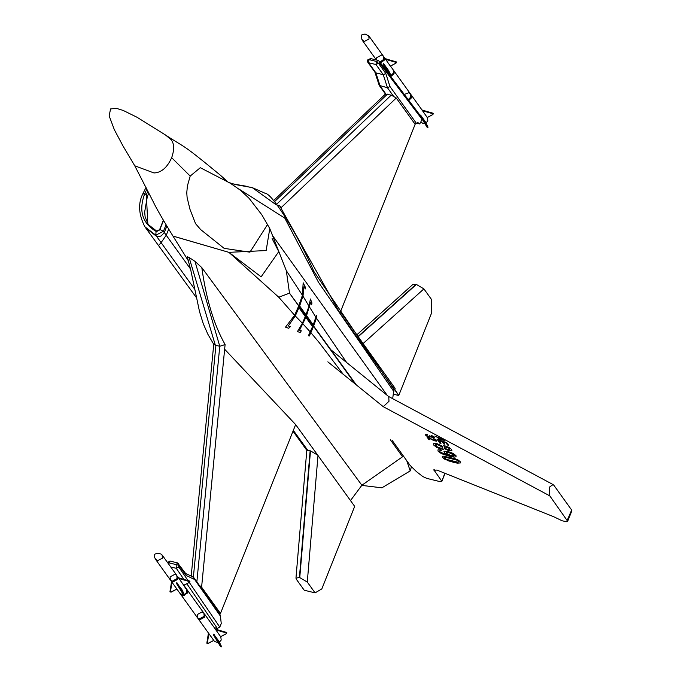 <?xml version="1.0" encoding="UTF-8"?>
<svg xmlns="http://www.w3.org/2000/svg" width="681" height="681" viewBox="0 0 681 681"><rect width="100%" height="100%" fill="white"/><g stroke="black" fill="none" stroke-linecap="round" stroke-linejoin="round"><path stroke-width="1.02" d="M220.772 636.684L221.214 640.038L219.384 642.157M218.167 642.66L214.515 641.476L198.052 618.552L199.865 619.744L204.76 617.114L203.883 613.147L202.07 611.955L197.175 614.594L197.481 617.752L199.286 618.944L204.181 616.305L203.883 613.147L186.594 589.065L184.781 587.865M208.539 633.109L206.93 643.187L208.148 643.434L207.313 643.341L208.871 633.602L213.715 640.31M220.959 646.473L213.306 634.692L213.545 634.198L218.882 641.127L221.299 646.116L220.61 646.49M220.644 636.709L215.383 629.227L226.535 632.436L226.245 633.688L220.644 636.709M226.535 632.436L215.349 629.142L204.462 613.956L204.76 617.114L199.865 619.744L198.052 618.552L170.965 580.816L172.778 582.017L177.673 579.378L176.796 575.419L174.983 574.219L170.088 576.858L170.386 580.016L172.199 581.208L177.094 578.578L176.796 575.419L162.129 554.989L160.725 553.917C154.587 552.836 152.782 554.445 155.302 558.726L157.532 560.778L162.427 558.148L162.129 554.989M180.763 594.462L182.576 595.662L187.471 593.023L187.164 589.865L187.471 593.023L182.576 595.662L180.763 594.462M197.481 617.752L199.286 618.944L204.181 616.305L203.883 613.147M178.482 577.769L177.366 576.22L177.673 579.378L172.778 582.017L170.386 580.016L172.199 581.208L177.094 578.578L176.796 575.419M180.184 593.662L183.495 594.913L180.184 593.662M186.594 589.065L186.892 592.223L184.389 594.675L186.892 592.223L186.594 589.065L183.887 585.302M183.759 585.328L178.499 577.846L189.65 581.055L189.361 582.306L183.759 585.328M171.655 581.727L170.046 591.806L171.263 592.053L170.429 591.959L171.987 582.221L176.83 588.929M184.066 595.092L176.413 583.311L176.66 582.817L181.997 589.746L184.415 594.734L183.725 595.109M420.858 121.908L422.935 123.482L424.774 123.465M425.991 122.963L427.83 120.843L427.387 117.49M422.067 110.092L427.251 117.515L432.861 114.493L433.133 113.804L433.142 113.242L422.067 110.092M420.603 115.132L427.872 127.024L425.497 121.933L420.603 115.132L419.913 115.498M433.38 113.48L421.956 109.947L411.069 94.761L411.375 97.919L408.804 100.396L411.375 97.919L411.069 94.761L410.498 93.961L410.796 97.119L408.2 99.596L410.796 97.119L410.498 93.961L393.78 70.671L394.078 73.829L390.766 76.51L394.078 73.829L393.201 69.871L393.507 73.029L390.996 75.48L393.507 73.029L393.201 69.871L390.502 66.108M385.088 58.575L383.982 57.025L384.28 60.183L380.5 62.916L384.28 60.183L383.403 56.225L383.709 59.383L379.896 62.116L383.709 59.383L383.403 56.225L368.744 35.795L369.042 38.953L364.148 41.592L361.858 39.345M376.602 60.03L376.704 57.664L381.598 55.025L383.403 56.225M404.318 94.455L408.685 92.761L410.498 93.961M361.917 39.532L361.339 36.025L362.02 34.629L365.076 34.093L368.744 35.795M388.613 70.552L383.718 63.75L383.028 64.116L390.622 76.034L391.03 75.54L388.613 70.552L390.792 75.94L383.267 63.622M385.182 58.702L390.366 66.134L395.976 63.112L396.248 62.422L396.257 61.86L385.182 58.702M343.215 374.286L319.236 342.628L310.885 332.668L309.234 336.048L308.408 335.724L312.536 326.625L305.871 317.346L299.563 330.157L301.308 330.83L300.193 332.549L297.478 331.519L302.373 323.254L305.292 316.537L298.95 307.71L295.282 315.933L288.318 325.944L290.31 326.676L288.71 328.276L285.518 327.127L294.635 315.277L278.776 297.239L228.893 252.345L261.129 276.826L278.767 251.621L272.085 238.563M278.776 297.239L289.476 293.145L298.721 305.948L302.432 295.256L309.004 306.161L305.973 314.792L299.64 305.956L302.977 296.167L304.118 286.216L305.326 288.914L305.182 286.888L303.164 282.785L302.432 295.256L298.772 305.837L289.485 293.102L286.318 270.663L302.432 295.256L303.164 282.785L305.182 286.888L305.326 288.914L304.118 286.216L302.977 296.167L299.64 305.956L305.973 314.792L309.004 306.161L310.417 298.985L311.958 302.968L311.634 304.884L310.672 302.245L306.552 315.592L313.209 324.871L316.427 315.558L316.869 316.861L313.515 326.31L355.227 384.007M298.721 305.948L294.635 315.277L285.518 327.127L288.71 328.276L290.31 326.676L288.318 325.944L295.282 315.933L298.95 307.71L305.292 316.537L302.373 323.254L294.635 315.277L298.721 305.948L313.515 326.31L298.721 305.948M310.885 332.668L313.515 326.31L310.885 332.668L302.373 323.254L297.478 331.519L300.193 332.549L301.308 330.83L299.563 330.157L305.871 317.346L312.536 326.625L308.408 335.724L309.234 336.048L310.885 332.668M172.965 236.06L228.893 252.345L266.143 250.548L269.787 228.569L268.689 226.484M189.097 257.478L194.97 261.359L219.767 346.28L215.349 345.224L189.097 257.478L187.284 256.78M199.329 585.328L201.602 587.15L225.096 344.535C213.996 324.982 206.232 299.334 201.797 267.59L194.97 261.359M201.797 267.59L361.875 485.247L350.494 500.569L354.673 506.383L321.815 588.937L315.073 592.879L304.211 590.214L296.422 579.369L295.963 578.143L299.41 577.497L310.144 450.788L307.318 450.771M403.084 455.589L402.556 456.781L361.875 485.247L402.556 456.781L390.315 439.722M356.333 384.901L313.635 326.029L316.869 316.861L316.427 315.558L315.924 317.303L316.486 318.172M316.486 318.18L346.612 362.496M309.549 307.063L315.924 317.303L313.209 324.871L306.552 315.592L310.672 302.245L311.634 304.884L311.958 302.968L310.417 298.985L309.004 306.161L309.549 307.063M190.501 268.961L166.241 235.243L161.091 242.623L166.241 235.243L164.291 232.536L161.312 235.847L159.175 236.571L156.621 236.392L161.091 242.623L158.452 245.679L161.091 242.623L194.775 289.34M188.433 260.934L172.991 236.111L228.893 252.345L266.143 250.548L269.787 228.569L286.318 270.663M166.241 235.243L168.701 229.046L166.241 235.243M201.602 587.15L220.482 613.453L295.639 424.586L350.494 500.569M220.482 613.453L219.308 613.164M339.981 313.166L279.576 205.671L281.159 207.628L396.257 98.004L415.138 124.3L339.938 313.158L398.751 395.508L394.742 389.285L395.142 388.391L340.491 311.872M279.576 205.671L276.784 204.981M396.257 98.004L391.277 95.093L276.12 204.76L252.268 187.624L265.096 193.259C272.553 193.344 299.121 237.328 313.932 271.549L393.89 389.532L392.682 398.666M279.627 205.619L277.193 205.024M224.747 349.336L295.639 424.586M225.096 344.535L219.776 346.288L196.852 581.88M215.349 345.224L214.098 344.518M187.258 256.703L190.808 270.238L199.533 311.668L203.296 323.824L207.884 334.286L213.783 344.39M391.277 95.093L385.259 94.225L273.473 200.699M238.725 188.892L284.786 218.107L318.47 282.266L393.882 391.635M297.086 269.77L273.141 236.401M398.751 395.508L393.218 394.154M362.99 343.65L423.905 288.889L431.686 299.734L431.601 312.962L398.913 395.099M423.905 288.889L416.38 284.437L412.839 284.471L356.742 334.907M307.284 582.034L318.018 455.325L310.493 450.873L299.759 577.582L307.284 582.034L315.073 592.879M293 431.209L306.808 450.311L295.963 578.143M233.336 183.989L252.268 187.624L235.72 184.628L229.446 182.712M220.525 175.332L225.513 180.465L220.525 175.332C179.086 141.154 187.079 149.275 165.074 134.727M172.983 236.077C162.614 219.222 155.949 207.611 152.978 201.244L134.761 165.789L153.974 172.948C161.286 172.693 167.185 167.611 171.672 157.703L190.186 176.081L187.42 185.836L186.764 192.732L187.105 197.481L189.956 209.28L195.541 223.632L200.648 229.574L224.134 248.361L249.918 252.174L267.65 224.33M381.888 487.817L410.2 470.911L411.392 466.979M406.761 460.714L410.2 470.911M553.951 485.383L571.657 510.043L571.853 510.784L567.682 521.271L549.78 495.862L549.38 487.17L553.057 484.557L553.951 485.383M443.91 439.781L439.194 438.087L440.173 439.441L443.91 439.781L439.194 438.087L440.173 439.441L443.91 439.781M438.138 437.696L445.042 440.309L437.466 439.798L437.032 439.194L439.347 439.381L438.138 437.696L434.767 436.044L445.042 440.309L437.466 439.798L437.032 439.194L439.347 439.381L438.138 437.696M392.299 440.573L410.107 465.378L416.508 471.661L422.799 476.547L426.817 478.385L439.935 481.603L441.697 481.041L433.823 469.805M445.059 473.338L441.816 481.493L444.804 473.235M434.223 469.558L433.942 470.248L436.913 470.077L553.568 516.675L562.14 520.786L566.626 521.723L571.657 510.043M437.977 451.052L438.019 449.8L440.718 449.869L441.586 450.865L439.798 450.805L439.764 451.512L440.786 452.414L447.877 455.044L444.199 452.559L444.574 451.265L448.243 451.597L453.044 453.376L455.964 455.58L456.066 456.781L454.142 457.121L449.451 456.244L440.122 452.856L437.977 451.052L438.019 449.8L440.718 449.869L441.586 450.865L439.798 450.805L439.764 451.512L440.786 452.414L447.877 455.044L444.199 452.559L444.574 451.265L448.243 451.597L453.044 453.376L455.964 455.58L456.066 456.781L454.142 457.121L443.859 454.593L440.122 452.856L437.977 451.052M443.944 451.707L444.574 451.265L443.944 451.707M442.582 457.496L442.292 456.576L443.101 456.125L454.865 458.611L458.415 460.194L460.475 461.905L460.722 462.893L457.402 463.148L453.393 462.314L444.659 459.207L442.582 457.496L442.292 456.576L443.101 456.125L454.865 458.611L458.415 460.194L460.475 461.905L460.722 462.893L457.402 463.148L448.209 460.799L442.582 457.496M437.168 443.731L442.701 446.344L443.45 445.783L445.408 446.021L449.077 447.443L451.58 449.443L451.452 450.805L448.66 450.643L444.301 448.6L443.408 449.307L440.888 449L436.589 447.34L433.695 445.051L433.857 443.518L437.168 443.731L442.701 446.344L443.45 445.783L445.408 446.021L449.077 447.443L451.58 449.443L451.452 450.805L448.66 450.643L444.301 448.6L443.408 449.307L440.888 449L436.589 447.34L433.695 445.051L433.857 443.518L437.168 443.731M451.895 450.388L451.452 450.805L451.895 450.388M433.329 443.995L433.857 443.518L433.329 443.995M429.166 438.155L428.434 437.806L429.847 439.773L428.809 439.526L426.91 436.87L434.827 440.581L435.806 440.198L433.235 438.496L435.397 439.356L436.7 440.42L436.657 441.169L434.061 440.726L428.434 437.806L429.847 439.773L428.809 439.526L426.91 436.87L434.827 440.581L435.806 440.198L433.235 438.496L435.397 439.356L436.7 440.42L436.657 441.169L434.061 440.726L429.166 438.155M440.965 443.484L439.926 443.229L437.781 440.232L446.532 442.386L448.617 445.289L447.587 445.033L445.885 442.659L443.203 442.003L444.795 444.225L443.765 443.969L442.173 441.748L439.194 441.024L440.965 443.484L439.926 443.229L437.781 440.232L446.532 442.386L448.617 445.289L447.587 445.033L445.885 442.659L443.203 442.003L444.795 444.225L443.765 443.969L442.173 441.748L439.194 441.024L440.965 443.484M425.472 435.057L425.531 434.342L427.03 434.384L427.523 434.912L426.366 435.278L427.319 435.993L429.856 436.632L429.558 435.806L433.482 437.406L431.277 435.465L433.244 436.291L434.538 437.764L426.97 436.223L425.472 435.057L425.531 434.342L427.03 434.384L427.523 434.912L426.366 435.278L427.319 435.993L429.856 436.632L429.558 435.806L433.482 437.406L431.277 435.465L434.41 437.228L434.001 437.977L430.809 436.862L429.192 437.083L426.97 436.223L425.472 435.057L425.531 434.342L425.472 435.057M449.818 449.017L448.362 447.885L444.429 446.915L444.327 447.672L445.774 448.796L449.673 449.749L449.818 449.017L448.362 447.885L444.429 446.915L444.327 447.672L445.774 448.796L449.673 449.749L449.818 449.017M442.548 447.213L437.883 444.736L435.338 444.77L437.296 446.906L440.147 447.987L442.378 448.149L442.548 447.213L440.718 445.817L437.883 444.736L435.338 444.77L437.296 446.906L440.147 447.987L442.378 448.149L442.548 447.213M446.276 453.274L451.333 455.802L453.955 456.074L454.27 455.257L448.89 452.593L446.506 452.388L446.276 453.274L448.124 454.653L453.955 456.074L454.27 455.257L452.278 453.827L448.89 452.593L446.506 452.388L446.276 453.274M458.688 461.454L456.662 460.058L450.379 458.092L444.965 457.147L444.352 457.93L446.6 459.428L452.669 461.301L458.092 462.254L458.688 461.454L456.662 460.058L444.965 457.147L444.352 457.93L446.6 459.428L458.092 462.254L458.688 461.454M327.833 361.841L383.241 406.676L388.996 401.271L388.74 396.589L331.153 349.991M163.525 220.448L159.933 229.48L156.102 231.412C142.167 223.121 138.413 210.48 144.815 193.481L147.419 196.102L144.67 211.953L145.121 216.805L148.381 224.875M143.053 194.034L144.815 193.481L146.934 189.08M146.075 187.343L142.942 193.591C137.937 203.21 138.566 214.26 144.832 226.73L155.753 235.192L156.102 231.412L157.149 231.446L156.102 231.412M164.291 232.536L166.879 226.041L164.291 232.536L163.423 231.327L159.933 229.48L159.703 230.161L159.933 229.48M144.772 226.645L156.621 236.392L155.753 235.192L163.423 231.327L166.062 224.696M148.875 193.004L147.419 196.102M192.8 576.892L220.431 616.101L221.248 623.515L219.793 627.099L189.267 582.4M220.431 616.101L219.759 613.794L193.719 577.514M177.63 562.991L170.046 561.016L168.786 562.812L176.149 564.617L177.63 562.991L185.828 573.742L186.032 575.402L193.923 579.173M177.4 562.821L178.533 563.587L178.686 565.17L186.032 575.402M170.718 566.958L176.311 568.329L176.149 564.617L178.686 565.17L178.771 567.026L187.965 580.493M168.599 563.996L168.786 562.812L167.654 562.489L170.046 561.016M186.824 583.719L217.341 628.41L214.294 627.661M217.341 628.41L219.793 627.099M416.891 123.193L419.241 123.772L417.921 122.554M390.681 76.4L421.752 117.541L421.931 119.158L420.509 122.793L419.453 123.925L416.772 123.27M393.226 95.791L387.455 87.747L389.966 86.53L416.483 123.457L414.882 123.951M375.01 72.305L367.723 62.15L367.57 60.566L367.723 62.15L368.625 62.746L369.034 59.622L376.389 61.426L375.98 64.55L383.258 74.689L375.903 72.884L374.822 71.931L379.206 85.363L387.455 87.747L383.258 74.689L385.778 73.471L389.966 86.53M385.872 93.987L380.092 85.942L375.903 72.884L368.625 62.746L375.98 64.55L378.432 63.231L385.778 73.471M389.873 75.327L379.223 61.23L378.338 60.66L376.389 61.426L378.432 63.231L379.402 62.848L421.931 119.158M367.57 60.566L370.983 58.855M417.853 122.589L416.483 123.457M228.893 252.345L261.129 276.826L278.767 251.621M196.366 297.571L145.691 227.922L156.621 236.392M171.672 157.703C175.17 147.581 174.013 140.763 168.207 137.256L165.568 135.042L137.111 117.302L123.21 110.45L116.4 108.347L110.569 108.934L109.147 115.864L114.365 129.756L122.921 145.828L135 166.198M190.186 176.081L200.308 167.705L230.348 183.249L240.546 190.314L249.093 198.316L261.785 214.736L269.787 228.569M224.134 248.361L249.918 252.174L267.65 224.321M436.7 440.42L436.657 441.169L436.7 440.42M435.755 440.633L435.806 440.198L435.755 440.633M444.965 457.147L444.352 457.93L444.965 457.147M453.955 456.074L454.27 455.257L453.955 456.074M439.798 450.805L439.764 451.512L439.798 450.805M444.429 446.915L444.327 447.672L444.429 446.915M435.338 444.77L435.465 445.502L435.338 444.77M442.701 446.344L443.45 445.783L442.701 446.344M429.856 436.632L429.924 436.18L429.856 436.632M447.077 427.787L448.004 428.289M448.473 428.545L448.107 428.034M207.313 643.341L206.854 643.034L208.463 632.955M208.122 643.324L213.757 640.412M206.93 643.273L208.437 632.87M213.306 634.692L220.567 646.592L213.281 634.666M220.891 646.61L221.308 646.848L221.308 646.133L218.89 641.144M213.545 634.198L221.129 646.38M221.257 646.218L213.996 634.317M215.758 629.899L226.518 632.998M226.22 633.577L226.611 632.589L215.46 629.38M220.678 636.735L226.279 633.713L226.773 632.675M178.873 578.518L189.633 581.617M189.335 582.195L189.718 581.208L178.575 577.999M178.465 577.76L189.718 581.208M170.429 591.959L169.969 591.653L171.578 581.565M171.237 591.942L176.873 589.031M170.037 591.891L171.552 581.489M176.413 583.311L184.006 595.228M176.66 582.817L184.245 594.998M184.372 594.836L177.111 582.936M415.001 124.112L415.512 123.84M422.067 110.186L433.142 113.242M433.133 113.804L422.365 110.705M432.835 114.382L433.218 113.395M422.058 118.503L427.506 127.415L427.872 127.024M427.745 127.185L421.99 118.009M421.496 117.209L420.151 115.004M419.981 115.098L420.296 115.617M425.497 121.95L427.923 126.938L427.923 127.653L427.183 127.407L421.999 118.92L427.506 127.415M383.718 63.75L390.979 75.642M390.851 75.804L391.03 76.272L390.622 76.034M390.29 76.017L383.028 64.116L390.298 76.025M385.182 58.804L396.257 61.86M396.248 62.422L385.48 59.324M395.95 63.001L396.333 62.014M396.495 62.099L385.071 58.566M193.37 577.156L215.92 345.335M274.434 201.755L387.421 94.14M416.38 284.437L358.121 336.823M357.942 336.576L416.031 284.352M307.931 450.558L293.332 430.383M383.241 406.676L549.78 495.862M156.468 231.217L147.82 224.126L146.338 194.587L147.964 191.157M183.802 579.293L176.311 568.329L178.771 567.026M367.663 59.937L370.549 58.549L377.904 60.354L379.223 61.23L379.402 62.848M206.947 643.349L208.182 643.468L213.783 640.446M170.386 580.016L155.728 559.586M189.939 581.361L189.395 582.332L183.785 585.354M170.063 591.968L171.297 592.078L176.898 589.065M182.006 589.763L184.423 594.751L184.423 595.466L183.683 595.22L176.396 583.285M415.027 124.146L415.674 123.797M433.431 113.548L432.886 114.527L427.285 117.541M376.397 59.979L362.335 40.392M396.546 62.167L396.001 63.137L390.4 66.159M191.191 576.092L213.74 344.331M233.302 183.981L247.603 186.475M387.259 395.389L297.061 269.744M227.411 181.529L220.618 175.417M361.705 485.383L382.05 487.843M388.468 396.41L553.057 484.557M147.99 224.355L156.834 231.208L159.584 229.718L163.372 220.184M193.115 577.003L185.223 573.24M379.206 85.363L385.472 94.097"/></g></svg>

